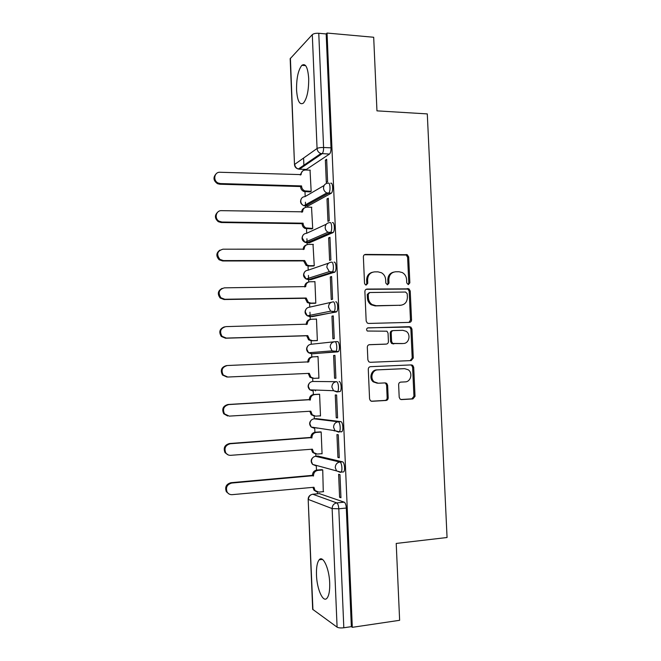 <?xml version="1.0" encoding="UTF-8"?>
<svg xmlns="http://www.w3.org/2000/svg" width="661" height="661" viewBox="0 0 661 661"><rect width="100%" height="100%" fill="white"/><g stroke="black" fill="none" stroke-linecap="round" stroke-linejoin="round"><path stroke-width="0.99" d="M408.374 284.594L409.853 282.867L408.672 256.947L407.259 254.716L365.566 254.419C364.178 254.568 363.451 255.394 363.376 256.898L364.525 283.313L365.384 284.8L366.219 285.031L367.756 283.28L367.607 279.859C367.846 275.042 370.177 272.373 374.605 271.878L378.026 271.861L381.48 272.762C384.024 274.298 385.413 276.62 385.66 279.71L385.809 283.106L387.478 284.817L388.982 283.073L388.833 279.686C389.065 274.902 391.353 272.266 395.699 271.77L399.07 271.754L402.309 272.563C404.904 274.067 406.325 276.397 406.581 279.537L406.738 282.9L408.374 284.594M408.118 284.577L408.787 283.115L407.614 257.253L406.201 255.03L364.434 254.749M366.054 285.031L366.781 283.528L366.632 280.115L367.607 279.859M387.263 284.8L387.966 283.321L387.817 279.942L388.833 279.686M329.699 582.994C329.261 568.46 322.932 554.918 319.205 559.784C317.164 562.379 316.255 567.444 316.479 574.971C316.859 588.992 323.047 603.113 326.988 598.197C329.013 595.635 329.913 590.57 329.699 582.994M308.695 78.436C307.828 67.29 305.547 62.919 301.846 65.332C298.194 70.049 296.434 78.262 296.558 89.962C297.376 101.059 299.664 105.43 303.44 103.075C307.035 98.497 308.794 90.284 308.695 78.436M342.415 472.02L343.687 471.913C345.406 470.425 344.414 462.014 342.514 461.832L317.916 456.073M341.241 431.922L341.919 431.65C343.687 430.129 342.737 421.594 340.803 421.627L316.495 418.653M399.194 397.228L400.095 399.095L401.566 399.583L412.91 398.93L415.025 396.336L413.703 367.268L412.679 365.31L411.357 364.905L370.482 366.681C369.086 366.896 368.351 367.764 368.276 369.292L369.573 398.905L370.416 400.731L371.994 401.285L386.016 400.475C387.387 400.252 388.114 399.376 388.189 397.856L387.627 385.264L386.702 383.38L385.231 382.893L378.307 383.24L374.275 381.868C369.714 378.431 372.193 369.83 377.712 369.871L404.631 368.656L408.25 369.788C413.026 372.969 410.803 381.884 405.226 381.884L400.781 382.108C399.418 382.322 398.707 383.19 398.633 384.702L399.194 397.228M327.046 33.05L373.688 37.264L376.96 110.858L427.295 113.907L447.059 537.509L396.212 543.441L399.632 620.299L352.305 627.322L327.046 33.05L326.179 33.951L318.767 33.281L323.584 147.502C323.617 150.419 323.171 152.46 322.229 153.616L299.433 169.191L298.516 168.877M409.423 322.386C410.77 322.196 411.473 321.362 411.539 319.874L410.225 290.997L408.944 288.849L367.086 289.072C365.69 289.237 364.963 290.072 364.889 291.584L366.169 321.006L367.26 323.039L368.59 323.444L409.423 322.386M411.96 329.071L413.282 358.039L411.167 360.592L370.292 362.302L368.821 361.815L367.871 359.89L367.318 347.248C367.392 345.728 368.127 344.868 369.516 344.67L386.255 344.092C387.627 343.894 388.346 343.042 388.42 341.53L388.048 333.227L386.958 331.202L367.285 331.029C366.144 329.517 366.409 328.451 368.086 327.831L410.82 327.021L411.96 329.071L410.886 329.195L412.208 358.097L413.282 358.039M319.337 493.618L344.224 502.17L336.755 502.897C337.878 503.616 338.556 505.574 338.804 508.788L343.819 627.768C340.745 628.124 338.506 627.917 337.093 627.157L312.67 609.318L308.175 499.286L312.934 609.715M303.589 158.045L303.928 166.126M304.06 169.356L304.093 170.183M304.985 191.748L305.175 196.515M305.415 202.192L305.564 205.935M305.572 206.009L305.622 207.331M306.514 228.83L306.696 233.275M306.919 238.745L307.084 242.719M307.084 242.777L307.167 244.603M308.051 266.036L308.216 270.151M308.431 275.414L308.604 279.62M308.613 279.661L308.704 281.983M309.588 303.349L309.745 307.134M309.951 312.207L310.133 316.636M310.133 316.66L310.249 319.445M311.133 340.787L311.273 344.241M311.67 353.784L311.794 356.932M312.678 378.348L312.81 381.463M313.157 389.965L313.347 394.543M314.231 416.025L314.347 418.785M314.71 427.593L314.909 432.277M315.801 453.942L315.892 456.23M316.272 465.394L316.47 470.128M317.371 491.999L317.445 493.792M320.139 559.074L320.164 559.669M352.305 627.322L351.346 626.653L343.819 627.768M329.467 154.054L306.39 169.439L299.433 169.191L298.326 169.009L320.891 153.542L329.467 154.054L320.891 153.542C318.594 152.683 317.321 150.997 317.065 148.494L312.298 34.645C313.595 33.587 315.76 33.133 318.767 33.281M290.402 58.201L294.5 164.663L290.171 58.713L312.298 34.645M309.992 191.897L311.166 191.376L310.034 170.174M325.369 160.111L326.311 182.486L327.6 181.725L326.658 159.268L325.369 160.111L326.691 160.16M327.005 198.92L327.955 221.369L329.252 220.766L328.302 198.226L327.005 198.92L328.327 198.953M311.529 228.904L312.711 228.516L311.529 207.232M328.649 237.861L329.599 260.393L330.905 259.93L329.955 237.316L328.649 237.861L329.971 237.877M313.066 266.036L314.256 265.763L313.008 244.413M330.293 276.934L331.252 299.54L332.566 299.235L331.607 276.546L330.293 276.934L331.624 276.926M314.611 303.275L315.809 303.135L314.917 281.561L314.421 281.71M331.954 316.14L332.904 338.82L334.235 338.663L333.268 315.9L331.954 316.14L333.276 316.115M316.165 340.646L317.363 340.63L316.47 318.982L315.636 319.139M333.607 355.478L334.573 378.232L335.904 378.232L334.937 355.387L333.607 355.478L334.937 355.428M317.718 378.175L318.924 378.241L318.024 356.527L316.826 356.61L318.032 356.56M317.726 378.241L318.924 378.183M334.573 378.232L335.904 378.166M336.242 417.777L337.581 417.934L336.614 395.014L335.276 394.947L336.242 417.777L337.573 417.694M319.726 415.885L320.494 415.976L319.594 394.187L318.387 394.262M337.911 457.453L339.267 457.767L338.292 434.764L336.945 434.55L337.911 457.453L339.25 457.354M321.585 453.719L322.064 453.826L321.163 431.972L319.949 431.914M334.003 430.815L335.061 430.741M339.589 497.27L340.952 497.733L339.977 474.656L338.622 474.284L339.589 497.27L340.927 497.138M323.279 491.685L322.733 469.88L321.519 469.69M312.678 381.463L336.474 381.694C338.415 381.43 339.324 390.122 337.507 391.684L336.903 391.965L333.508 390.692L331.88 387.073C332.045 383.934 333.574 382.141 336.474 381.694L312.678 381.463C309.951 381.884 308.513 383.554 308.356 386.47L309.877 389.841L313.066 391.023L312.042 389.924M334.879 341.712L337.416 341.63C339.399 341.142 340.266 349.983 338.382 351.578L314.008 353.693L311.529 353.784L310.43 352.619M335.73 301.837C337.746 301.102 338.564 310.133 336.623 311.761L312.471 316.611L310.001 316.669L308.861 315.512M334.053 262.177C336.094 261.202 336.862 270.423 334.871 272.084L310.943 279.644L308.472 279.661L307.332 278.603M332.376 222.65C334.449 221.418 335.16 230.863 333.119 232.556L309.422 242.794L306.952 242.777L305.836 241.901M330.707 183.262C332.814 181.767 333.466 191.45 331.368 193.169L307.902 206.058L304.39 205.389M316.553 427.874L317.09 428.221M337.027 391.956L340.151 391.543C341.977 389.982 341.068 381.298 339.11 381.562M314.611 390.015L315.545 390.899M308.984 242.785L309.422 242.794M307.34 206.042L307.902 206.058M320.94 559.578L320.916 558.892M351.346 626.653L346.306 508.036C346.058 504.839 345.364 502.881 344.224 502.17M326.179 33.951L331.012 147.833C331.045 150.741 330.583 152.774 329.632 153.93M305.713 169.414L306.39 169.439M393.551 272.142C389.833 273.133 387.924 275.736 387.817 279.942M372.341 272.282C368.64 273.332 366.739 275.943 366.632 280.115M409.027 322.394L410.473 320.023L409.159 291.22L407.887 289.08L366.144 289.303M407.226 293.732L405.59 292.038L369.772 292.517L368.235 294.277L368.392 297.888C368.607 300.763 369.846 302.986 372.118 304.556L376.092 305.713L400.583 305.25C404.912 304.696 407.176 302.036 407.391 297.276L407.226 293.732M369.169 292.658L367.26 294.5L368.235 294.277M401.087 305.225L375.101 305.903L371.135 304.754C368.863 303.184 367.632 300.962 367.417 298.094L367.26 294.5M410.151 360.633L412.208 358.097M369.045 344.736L385.454 344.158M367.541 327.947L409.622 326.674M403.375 343.497C409.142 343.596 411.192 334.276 406.077 331.268L402.78 330.318L393.378 330.591C392.014 330.781 391.295 331.632 391.221 333.136L391.593 341.423L392.651 343.423L402.871 343.538M393.006 330.632L392.345 330.715C390.981 330.905 390.263 331.748 390.197 333.251L391.221 333.136M402.326 343.588L391.618 343.513L390.56 341.522L390.197 333.251M410.886 329.195L409.746 327.145L408.556 326.807M403.797 368.681L404.631 368.656M377.299 383.223L373.275 381.86C368.731 378.431 371.209 369.846 376.712 369.896L403.565 368.681M371.292 401.21L384.991 400.426C386.363 400.194 387.09 399.318 387.156 397.806L386.602 385.247L385.685 383.363L384.727 382.917M400.88 399.508L411.828 398.872L413.943 396.286L412.621 367.293L411.605 365.343L410.506 364.938M310.273 191.905L303.903 191.5C301.912 190.641 300.805 189.104 300.598 186.898L301.581 186.286C301.796 188.501 302.895 190.038 304.895 190.897L311.166 191.31M310.29 170.183L305.456 170.009C302.713 170.199 301.267 171.736 301.102 174.611L220.055 172.265C214.222 171.777 212.685 180.775 218.229 183.039L220.477 183.576L301.573 185.931M300.581 186.542L219.725 184.221L217.486 183.684C213.404 180.759 212.908 177.52 216.007 173.967M300.119 174.934L302.523 171.067M311.86 228.913L304.977 228.409C303.242 227.483 302.292 226.029 302.127 224.029L303.118 223.534C303.283 225.541 304.242 227.004 305.977 227.929L312.711 228.433M311.827 207.24L306.985 207.141C304.242 207.372 302.796 208.934 302.639 211.817L221.501 210.661C216.048 210.289 214.098 218.444 218.998 221.154L221.922 222.013L303.102 223.178M302.11 223.674L221.171 222.526L218.254 221.666C214.602 218.378 214.478 215.147 217.89 211.983M301.639 212.164C301.73 210.124 302.647 208.727 304.407 207.959M313.496 266.036L308.398 266.044L306.117 265.425L303.639 260.913L304.638 260.541L307.125 265.061L309.406 265.689L314.256 265.672M313.372 244.413L308.53 244.38C305.779 244.653 304.324 246.247 304.167 249.147L222.947 249.189C217.205 250.949 216.188 254.353 219.906 259.385L223.377 260.574L304.638 260.541M303.639 260.913L222.617 260.963L219.155 259.781C215.866 256.121 216.114 252.899 219.923 250.106M303.176 249.503C303.242 247.197 304.3 245.685 306.349 244.967M315.256 303.267L309.935 303.358L307.315 302.556L305.175 298.285L306.183 298.02L308.323 302.308L310.951 303.118L315.809 303.035M314.917 281.702L310.067 281.751C307.324 282.065 305.869 283.676 305.713 286.593L224.401 287.841C218.89 289.468 217.733 292.773 220.931 297.772L224.831 299.268L306.183 298.02M305.175 298.285L224.062 299.524L220.179 298.037C217.188 293.971 217.833 290.757 222.104 288.378M304.713 286.965L304.704 286.891C304.787 284.321 306.01 282.726 308.365 282.123M317.363 340.605L311.48 340.795L308.571 339.812L306.712 335.763L307.729 335.631L309.588 339.688L312.504 340.671L317.363 340.514M316.47 319.114L311.62 319.23C308.869 319.585 307.415 321.229 307.258 324.163L225.864 326.625C220.551 328.153 219.278 331.376 222.055 336.317L226.293 338.085L307.729 335.631M306.712 335.763L225.517 338.217L221.295 336.449C218.584 331.929 219.634 328.732 224.434 326.856M306.258 324.551L306.25 324.336C306.382 321.502 307.778 319.866 310.43 319.428M313.033 378.348L309.869 377.2L308.257 373.399M318.032 356.651L313.174 356.841C310.422 357.237 308.96 358.906 308.803 361.856L227.326 365.533C222.187 366.995 220.832 370.16 223.253 375.018L227.756 377.034L309.274 373.358L310.893 377.191L314.058 378.348L318.924 378.117M226.979 377.043L222.484 375.035C220.072 370.185 221.427 367.037 226.549 365.583M307.803 362.261L307.786 361.906C307.943 358.973 309.398 357.304 312.149 356.907L312.926 356.857M314.347 416.033L311.215 414.72L309.819 411.266M319.594 394.303L314.735 394.567C311.975 395.005 310.513 396.707 310.356 399.665L228.797 404.573C223.806 405.994 222.377 409.101 224.509 413.893L229.227 416.116L310.835 411.2L312.248 414.835L315.619 416.141L320.486 415.843M227.657 415.976L223.732 413.778C221.617 409.002 223.038 405.904 228.012 404.491L309.34 399.599C309.497 396.65 310.951 394.956 313.694 394.51L314.735 394.567M319.594 394.196L313.694 394.51M309.348 399.963L310.373 400.029M315.371 453.81L312.603 452.38L311.372 449.249M321.163 432.079L316.297 432.41C313.537 432.897 312.075 434.624 311.918 437.599L230.268 443.746C225.409 445.15 223.922 448.208 225.814 452.934C227.02 454.611 228.648 455.412 230.706 455.322L312.397 449.174L313.636 452.62L317.189 454.057L322.064 453.686M228.243 454.933L225.037 452.686C223.154 447.976 224.633 444.927 229.483 443.531L310.893 437.408C311.05 434.442 312.504 432.724 315.256 432.236L316.297 432.41M335.185 430.873L334.631 430.906M320.544 431.873L315.256 432.236M310.901 437.772L311.934 437.962M322.733 469.971L317.867 470.384C315.099 470.913 313.645 472.665 313.488 475.656L231.747 483.051C226.996 484.439 225.467 487.471 227.153 492.131C228.351 493.932 230.028 494.775 232.185 494.659L313.958 487.264L315.057 490.536L318.759 492.098L323.634 491.652M316.462 491.668L314.016 490.173L312.942 487.355M228.97 493.941L226.368 491.751C224.69 487.107 226.219 484.083 230.953 482.704L312.446 475.342C312.603 472.359 314.058 470.615 316.817 470.087L317.867 470.384M321.924 469.657L316.817 470.087M312.463 475.705L313.496 476.019M408.787 283.115L409.853 282.867M366.781 283.528L367.756 283.28M387.966 283.321L388.982 283.073M315.396 456.288L339.87 462.047C341.762 462.229 342.745 470.649 341.043 472.136L340.308 472.384L336.523 470.83L335.267 467.616C335.433 464.452 336.97 462.593 339.87 462.047L342.514 461.832M318.238 456.049L315.76 456.239C313.033 456.743 311.587 458.47 311.43 461.411L312.603 464.402L316.156 465.865L315.429 465.162M313.992 418.81L338.168 421.801C340.085 421.768 341.035 430.311 339.275 431.84L338.606 432.104L334.995 430.683L333.574 427.279C333.739 424.122 335.267 422.296 338.168 421.801L340.803 421.627M316.693 418.636L314.215 418.793C311.488 419.256 310.05 420.95 309.893 423.883L311.224 427.056L314.611 428.386L313.694 427.436M319.792 493.577L312.777 494.23L336.755 502.897C333.838 503.5 332.293 505.392 332.136 508.582L308.431 499.493C308.588 496.535 310.042 494.775 312.777 494.23L312.281 494.304M337.093 627.157L332.136 508.582L338.804 508.788L346.306 508.036M294.5 164.663C294.756 166.96 296.029 168.406 298.326 169.009C296.169 168.216 294.971 166.655 294.732 164.325L317.065 148.494C318.387 147.775 320.56 147.444 323.584 147.502L331.012 147.833M337.854 351.859L311.529 353.784L308.571 352.767L306.828 349.182C306.977 346.281 308.423 344.637 311.141 344.257L334.127 341.787M336.16 312.025L310.001 316.669L307.315 315.818L305.299 312.009C305.456 309.117 306.894 307.505 309.612 307.167L331.326 302.284M334.483 272.332L331.855 272.349L308.472 279.661L306.109 278.992L303.779 274.951C303.936 272.076 305.365 270.489 308.084 270.192L328.699 263.119M332.805 232.779L330.178 232.746L306.952 242.777L304.961 242.281L302.259 238.018C302.416 235.151 303.853 233.589 306.564 233.333L326.286 224.219M331.136 193.351L328.509 193.285L305.44 206.001L303.87 205.678C301.978 204.811 300.937 203.315 300.747 201.192C300.904 198.341 302.341 196.813 305.052 196.598L324.088 185.51M328.087 183.18C330.178 181.684 330.83 191.376 328.748 193.103L326.848 192.929C324.832 191.979 323.725 190.368 323.518 188.096C323.675 185.039 325.204 183.403 328.087 183.18M329.748 222.617C331.814 221.377 332.524 230.838 330.492 232.532L328.063 232.209C326.303 231.21 325.344 229.681 325.179 227.615C325.336 224.55 326.865 222.881 329.748 222.617M331.425 262.177C333.45 261.202 334.218 270.44 332.235 272.101L329.335 271.621L326.848 267.275C327.005 264.193 328.534 262.491 331.425 262.177M333.103 301.879C335.102 301.152 335.912 310.183 333.995 311.818L330.674 311.166L328.517 307.076C328.682 303.969 330.211 302.242 333.103 301.879M334.78 341.72C336.755 341.225 337.614 350.082 335.747 351.677L332.062 350.859L330.203 347C330.36 343.885 331.888 342.125 334.78 341.72M304.44 165.771L303.118 165.721M364.599 254.741L365.566 254.419M405.284 254.824L406.333 254.502M407.614 257.253L408.672 256.947M366.177 289.287L367.086 289.072M406.829 288.807L407.887 288.576M409.159 291.22L410.225 290.997M410.473 320.023L411.539 319.874M367.417 298.094L368.392 297.888M375.101 305.903L376.092 305.713M399.533 305.44L400.583 305.25M385.231 344.174L386.255 344.092M390.56 341.522L391.593 341.423M392.931 343.91L393.973 343.819M376.712 369.896L377.712 369.871M386.602 385.247L387.627 385.264M387.156 397.806L388.189 397.856M384.991 400.426L386.016 400.475M371.499 401.26L371.994 401.285M412.621 367.293L413.703 367.268M413.943 396.286L415.025 396.336M411.828 398.872L412.91 398.93M401.12 399.558L401.566 399.583M300.598 186.898L301.581 186.286M305.332 191.773L306.332 191.178M300.59 174.95L301.102 174.611M219.725 184.221L220.477 183.576M302.127 224.029L303.118 223.534M306.861 228.855L307.869 228.375M301.994 212.164L302.639 211.817M221.171 222.526L221.922 222.013M303.655 261.277L304.655 260.897M308.398 266.044L309.406 265.689M303.316 249.503L304.167 249.147M222.617 260.963L223.377 260.574M305.192 298.64L306.192 298.384M309.935 303.358L310.951 303.118M304.704 286.891L305.713 286.593M224.062 299.524L224.831 299.268M306.729 336.127L307.745 335.986M311.48 340.795L312.504 340.671M306.25 324.336L307.258 324.163M225.517 338.217L226.293 338.085M308.274 373.729L309.29 373.721M307.786 361.906L308.803 361.856M309.827 411.456L310.852 411.563M309.34 399.599L310.356 399.665M228.012 404.491L228.797 404.573M311.381 449.306L312.413 449.538M310.893 437.408L311.918 437.599M229.483 443.531L230.268 443.746M313.124 487.339L313.975 487.636M312.446 475.342L313.488 475.656M230.953 482.704L231.747 483.051M322.436 559.404L319.205 559.784M305.63 65.621L301.846 65.332M331.368 193.169L326.848 192.929L303.87 205.678C300.615 204.166 299.772 201.836 301.342 198.697M333.119 232.556L328.063 232.209L304.961 242.281C301.953 240.579 301.292 238.257 302.961 235.308M334.871 272.084L329.335 271.621L306.109 278.992C303.316 277.116 302.821 274.794 304.622 272.018M336.623 311.761L330.674 311.166L307.315 315.818C304.704 313.785 304.374 311.447 306.316 308.811M338.382 351.578L332.062 350.859L308.571 352.767C306.117 350.57 305.944 348.207 308.067 345.695M340.151 391.543L337.507 391.684L333.508 390.692L309.877 389.841C307.539 387.462 307.53 385.074 309.877 382.678M341.919 431.65L339.275 431.84L334.995 430.683L311.224 427.056C308.968 424.461 309.15 422.024 311.752 419.752M343.687 471.913L341.043 472.136L312.603 464.402C310.422 461.56 310.794 459.073 313.711 456.933M311.199 494.684C309.216 495.593 308.2 497.13 308.175 499.286M406.201 255.03L407.259 254.716M407.887 289.08L408.944 288.849M371.135 304.754L372.118 304.556M391.618 343.513L392.651 343.423M409.746 327.145L410.82 327.021M373.275 381.86L374.275 381.868M385.685 383.363L386.702 383.38M411.605 365.343L412.679 365.31M303.903 191.5L304.895 190.897M217.486 183.684L218.229 183.039M304.977 228.409L305.977 227.929M218.254 221.666L218.998 221.154M306.117 265.425L307.125 265.061M219.155 259.781L219.906 259.385M307.315 302.556L308.323 302.308M220.179 298.037L220.931 297.772M308.571 339.812L309.588 339.688M221.295 336.449L222.055 336.317M309.869 377.2L310.893 377.191M222.484 375.035L223.253 375.018M311.215 414.72L312.248 414.835M223.732 413.778L224.509 413.893M312.603 452.38L313.636 452.62M225.037 452.686L225.814 452.934M314.016 490.173L315.057 490.536M226.368 491.751L227.153 492.131"/></g></svg>
